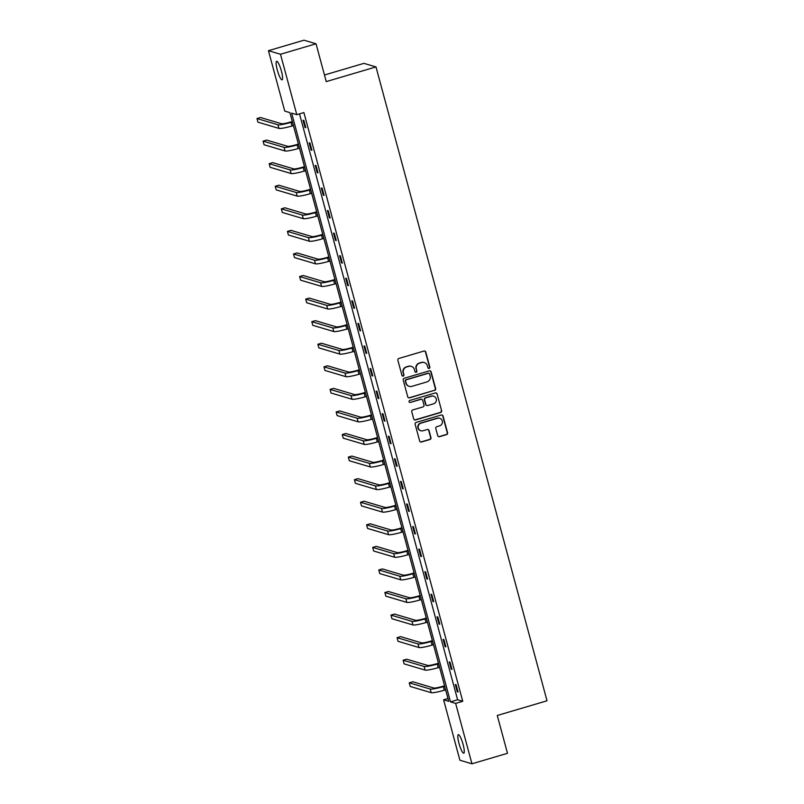 <?xml version="1.0" encoding="UTF-8"?>
<svg xmlns="http://www.w3.org/2000/svg" width="804" height="804" viewBox="0 0 804 804"><rect width="100%" height="100%" fill="white"/><g stroke="black" fill="none" stroke-linecap="round" stroke-linejoin="round"><path stroke-width="1.21" d="M429.145 368.423A1.035 1.015 106.5 0 0 429.859 367.137L425.778 352.051A1.477 1.447 106.5 0 0 423.999 351.036L398.895 358.453A1.477 1.447 106.5 0 0 397.879 360.282L401.95 375.367A1.035 1.015 106.5 0 0 403.196 376.081A1.035 1.015 106.5 0 0 403.899 374.795L403.377 372.845A4.744 4.623 106.5 0 1 406.613 366.976L408.703 366.363A4.744 4.623 106.5 0 1 414.402 369.589L414.924 371.538A1.035 1.015 106.5 0 0 416.171 372.252A1.035 1.015 106.5 0 0 416.874 370.966L416.351 369.016A4.744 4.623 106.5 0 1 419.587 363.147L421.678 362.534A4.744 4.623 106.5 0 1 427.376 365.76L427.899 367.709A1.035 1.015 106.5 0 0 429.145 368.423M428.421 368.353A1.035 1.015 106.5 0 0 429.527 367.036L425.457 351.951A1.477 1.447 106.5 0 0 424.643 350.996M402.472 376.011A1.035 1.015 106.5 0 0 403.578 374.694L403.377 372.845M415.447 372.182A1.035 1.015 106.5 0 0 416.552 370.865L416.351 369.016M458.963 743.308A9.658 1.839 73.6 0 1 458.31 734.665A9.658 1.839 73.6 0 1 463.124 744.544A9.658 1.839 73.6 0 1 463.777 753.197A9.658 1.839 73.6 0 1 458.963 743.308M277.269 69.938A9.658 1.839 73.6 0 1 276.616 61.295A9.658 1.839 73.6 0 1 281.44 71.184A9.658 1.839 73.6 0 1 282.093 79.827A9.658 1.839 73.6 0 1 277.269 69.938M437.728 435.688A1.477 1.447 106.5 0 0 439.507 436.693L446.552 434.612A1.477 1.447 106.5 0 0 447.567 432.783L443.044 416.03A1.477 1.447 106.5 0 0 441.265 415.015L416.15 422.432A1.477 1.447 106.5 0 0 415.145 424.261L419.668 441.024A1.477 1.447 106.5 0 0 421.437 442.029L429.949 439.517A1.477 1.447 106.5 0 0 430.964 437.688L429.024 430.512A1.477 1.447 106.5 0 0 427.256 429.507L423.035 430.753A3.96 3.859 106.5 0 1 418.14 426.954A3.96 3.859 106.5 0 1 420.984 423.155L437.517 418.271A3.96 3.859 106.5 0 1 442.411 422.07A3.96 3.859 106.5 0 1 439.567 425.869L436.803 426.683A1.477 1.447 106.5 0 0 435.798 428.512L437.728 435.688M268.456 50.692L303.982 40.2L316.032 43.778L326.243 81.606L375.991 66.923L547.021 700.797L497.274 715.48L507.485 753.308L471.948 763.8L459.898 760.222L443.597 699.822L448.763 701.349L289.912 112.63L284.747 111.093L268.456 50.692L280.495 54.26L296.797 114.67L291.641 113.133L450.491 701.862L455.647 703.389L471.948 763.8M316.032 43.778L280.495 54.26M299.51 113.866L457.597 699.761L462.752 701.299L303.902 112.57L296.797 114.67M462.752 701.299L455.647 703.389M434.642 390.453A1.477 1.447 106.5 0 0 435.647 388.613L431.125 371.86A1.477 1.447 106.5 0 0 429.346 370.845L404.241 378.262A1.477 1.447 106.5 0 0 403.226 380.091L407.749 396.854A1.477 1.447 106.5 0 0 409.527 397.859L434.311 390.352A1.477 1.447 106.5 0 0 435.326 388.523L430.803 371.76A1.477 1.447 106.5 0 0 429.989 370.815M437.085 393.94L441.607 410.703A1.477 1.447 106.5 0 1 440.592 412.532L415.487 419.949A1.477 1.447 106.5 0 1 413.708 418.934L411.769 411.769A1.477 1.447 106.5 0 1 412.784 409.929L422.964 406.924A1.477 1.447 106.5 0 0 423.979 405.095L422.693 400.332A1.477 1.447 106.5 0 0 420.914 399.327L410.311 402.462A1.035 1.015 106.5 0 1 409.035 401.467A1.035 1.015 106.5 0 1 409.779 400.472L435.306 392.935A1.477 1.447 106.5 0 1 437.085 393.94L441.607 410.703M375.991 66.923L363.941 63.355L324.454 75.003M447.999 698.525L443.597 699.822M457.597 699.761L450.491 701.862M457.255 691.741L455.305 684.516L456.119 684.757L458.069 691.983L457.255 691.741L457.948 691.54M451.165 669.179L449.215 661.943L450.029 662.184L451.979 669.42L451.165 669.179L451.858 668.968M445.074 646.607L443.125 639.371L443.939 639.612L445.888 646.848L445.074 646.607L445.768 646.396M438.984 624.035L437.034 616.799L437.848 617.04L439.798 624.276L438.984 624.035L439.677 623.824M432.894 601.462L430.944 594.226L431.758 594.468L433.708 601.704L432.894 601.462L433.587 601.261M426.803 578.89L424.854 571.654L425.668 571.895L427.617 579.131L426.803 578.89L427.497 578.689M420.713 556.318L418.763 549.082L419.577 549.323L421.527 556.559L420.713 556.318L421.407 556.117M414.623 533.745L412.673 526.519L413.487 526.761L415.437 533.987L414.623 533.745L415.316 533.544M408.532 511.173L406.583 503.947L407.397 504.188L409.347 511.424L408.532 511.173L409.226 510.972M402.442 488.611L400.492 481.375L401.307 481.616L403.256 488.852L402.442 488.611L403.136 488.4M396.352 466.039L394.402 458.803L395.216 459.044L397.166 466.28L396.352 466.039L397.045 465.828M390.262 443.466L388.312 436.23L389.126 436.471L391.076 443.707L390.262 443.466L390.955 443.265M384.171 420.894L382.222 413.658L383.036 413.899L384.985 421.135L384.171 420.894L384.865 420.693M378.081 398.322L376.131 391.086L376.945 391.327L378.895 398.563L378.081 398.322L378.774 398.121M371.991 375.749L370.041 368.513L370.855 368.765L372.805 375.991L371.991 375.749L372.684 375.548M365.9 353.177L363.951 345.951L364.765 346.192L366.714 353.418L365.9 353.177L366.594 352.976M359.81 330.615L357.86 323.379L358.674 323.62L360.624 330.856L359.81 330.615L360.504 330.404M353.72 308.043L351.77 300.807L352.584 301.048L354.534 308.284L353.72 308.043L354.413 307.832M347.64 285.47L345.68 278.234L346.494 278.475L348.444 285.711L347.64 285.47L348.333 285.269M341.549 262.898L339.589 255.662L340.404 255.903L342.363 263.139L341.549 262.898L342.243 262.697M335.459 240.326L333.499 233.09L334.313 233.331L336.273 240.567L335.459 240.326L336.152 240.125M329.369 217.753L327.409 210.517L328.223 210.759L330.183 217.995L329.369 217.753L330.062 217.552M323.278 195.181L321.319 187.955L322.133 188.196L324.092 195.422L323.278 195.181L323.972 194.98M317.188 172.619L315.228 165.383L316.042 165.624L318.002 172.86L317.188 172.619L317.881 172.408M311.098 150.047L309.138 142.81L309.952 143.052L311.912 150.288L311.098 150.047L311.791 149.835M305.007 127.474L303.048 120.238L303.862 120.479L305.821 127.715L305.007 127.474L305.701 127.263M424.261 362.534L423.929 362.433A4.744 4.623 106.5 0 0 421.356 362.433L421.678 362.534M416.03 368.915A4.744 4.623 106.5 0 1 419.266 363.056L421.356 362.433M411.286 366.363L410.955 366.262A4.744 4.623 106.5 0 0 408.382 366.262L408.703 366.363M403.055 372.744A4.744 4.623 106.5 0 1 406.291 366.885L408.382 366.262M408.563 397.799A1.477 1.447 106.5 0 0 409.196 397.769L434.311 390.352M429.597 374.001A1.035 1.015 106.5 0 0 428.351 373.287L406.311 379.8A1.035 1.015 106.5 0 0 405.598 381.076L406.151 383.136A4.744 4.623 106.5 0 0 411.849 386.362L426.914 381.92A4.744 4.623 106.5 0 0 430.15 376.061L429.597 374.001M428.914 373.287L428.592 373.197A1.035 1.015 106.5 0 0 428.029 373.197L428.351 373.287M409.266 386.362L408.945 386.272A4.744 4.623 106.5 0 1 405.829 383.046L405.276 380.985A1.035 1.015 106.5 0 1 405.98 379.699L428.029 373.197M414.522 419.889A1.477 1.447 106.5 0 0 415.155 419.849L440.27 412.432A1.477 1.447 106.5 0 0 441.285 410.603M421.718 399.327L421.396 399.236A1.477 1.447 106.5 0 0 420.592 399.236L410.311 402.462M433.537 403.809A3.96 3.859 106.5 0 0 433.637 396.211A3.96 3.859 106.5 0 0 431.487 396.211L425.658 397.93A1.477 1.447 106.5 0 0 424.653 399.759L425.929 404.523A1.477 1.447 106.5 0 0 427.708 405.528L433.537 403.809M433.637 396.211L433.316 396.111A3.96 3.859 106.5 0 0 431.155 396.111L431.487 396.211M426.904 405.528L426.582 405.427A1.477 1.447 106.5 0 1 425.607 404.422L424.321 399.668A1.477 1.447 106.5 0 1 425.336 397.829L431.155 396.111M436.763 393.849A1.477 1.447 106.5 0 0 435.949 392.895M439.667 418.271L439.336 418.17A3.96 3.859 106.5 0 0 437.185 418.18L437.517 418.271M420.874 430.753L420.552 430.653A3.96 3.859 106.5 0 1 420.653 423.055L437.185 418.18M420.482 441.969A1.477 1.447 106.5 0 0 421.115 441.929L429.627 439.416A1.477 1.447 106.5 0 0 430.642 437.587L428.703 430.411A1.477 1.447 106.5 0 0 427.889 429.467M438.542 436.642A1.477 1.447 106.5 0 0 439.185 436.602L446.23 434.522A1.477 1.447 106.5 0 0 447.245 432.683L442.723 415.929A1.477 1.447 106.5 0 0 441.909 414.975M292.304 121.504L290.254 122.118A7.548 0.904 164.9 0 1 281.511 123.726L260.536 117.505L256.978 118.55L277.963 124.781A11.326 1.357 -15.1 0 0 291.068 122.359L292.425 121.957M256.978 118.55L257.953 122.168L278.938 128.399A11.326 1.357 -15.1 0 0 292.043 125.977L293.4 125.575M298.395 144.077L296.344 144.69A7.548 0.904 164.9 0 1 287.601 146.298L266.626 140.077L263.069 141.122L284.053 147.353A11.326 1.357 -15.1 0 0 297.148 144.931L298.515 144.529M263.069 141.122L264.044 144.74L285.028 150.971A11.326 1.357 -15.1 0 0 298.133 148.549L299.49 148.147M304.485 166.649L302.425 167.262A7.548 0.904 164.9 0 1 293.691 168.87L272.717 162.649L269.159 163.694L290.143 169.925A11.326 1.357 -15.1 0 0 303.239 167.503L304.605 167.091M269.159 163.694L270.134 167.312L291.118 173.533A11.326 1.357 -15.1 0 0 304.224 171.111L305.58 170.709M310.575 189.221L308.515 189.824A7.548 0.904 164.9 0 1 299.781 191.442L278.807 185.211L275.249 186.267L296.234 192.488A11.326 1.357 -15.1 0 0 309.329 190.066L310.696 189.664M275.249 186.267L276.224 189.885L297.209 196.106A11.326 1.357 -15.1 0 0 310.314 193.684L311.671 193.282M316.665 211.794L314.605 212.397A7.548 0.904 164.9 0 1 305.872 214.015L284.897 207.784L281.34 208.839L302.324 215.06A11.326 1.357 -15.1 0 0 315.419 212.638L316.786 212.236M281.34 208.839L282.315 212.447L303.299 218.678A11.326 1.357 -15.1 0 0 316.404 216.256L317.761 215.854M322.756 234.366L320.695 234.969A7.548 0.904 164.9 0 1 311.962 236.587L290.988 230.356L287.43 231.401L308.414 237.632A11.326 1.357 -15.1 0 0 321.51 235.21L322.876 234.808M287.43 231.401L288.405 235.019L309.389 241.25A11.326 1.357 -15.1 0 0 322.494 238.828L323.851 238.426M328.846 256.938L326.786 257.541A7.548 0.904 164.9 0 1 318.052 259.159L297.078 252.928L293.52 253.974L314.505 260.205A11.326 1.357 -15.1 0 0 327.6 257.782L328.967 257.38M293.52 253.974L294.495 257.592L315.48 263.823A11.326 1.357 -15.1 0 0 328.575 261.401L329.941 260.998M334.936 279.501L332.876 280.114A7.548 0.904 164.9 0 1 324.143 281.722L303.168 275.501L299.611 276.546L320.595 282.777A11.326 1.357 -15.1 0 0 333.69 280.355L335.057 279.953M299.611 276.546L300.585 280.164L321.57 286.395A11.326 1.357 -15.1 0 0 334.665 283.973L336.032 283.571M341.027 302.073L338.966 302.686A7.548 0.904 164.9 0 1 330.233 304.294L309.259 298.073L305.701 299.118L326.685 305.349A11.326 1.357 -15.1 0 0 339.78 302.927L341.147 302.525M305.701 299.118L306.676 302.736L327.66 308.967A11.326 1.357 -15.1 0 0 340.755 306.545L342.122 306.143M347.117 324.645L345.057 325.258A7.548 0.904 164.9 0 1 336.323 326.866L315.349 320.645L311.791 321.69L332.776 327.921A11.326 1.357 -15.1 0 0 345.871 325.499L347.238 325.087M311.791 321.69L312.766 325.308L333.75 331.529A11.326 1.357 -15.1 0 0 346.846 329.107L348.212 328.705M353.207 347.217L351.147 347.82A7.548 0.904 164.9 0 1 342.414 349.438L321.439 343.207L317.881 344.263L338.866 350.484A11.326 1.357 -15.1 0 0 351.961 348.062L353.328 347.66M317.881 344.263L318.856 347.881L339.841 354.102A11.326 1.357 -15.1 0 0 352.936 351.68L354.303 351.278M359.298 369.79L357.237 370.393A7.548 0.904 164.9 0 1 348.504 372.011L327.529 365.78L323.972 366.835L344.956 373.056A11.326 1.357 -15.1 0 0 358.051 370.634L359.418 370.232M323.972 366.835L324.947 370.453L345.931 376.674A11.326 1.357 -15.1 0 0 359.026 374.252L360.393 373.85M365.388 392.362L363.328 392.965A7.548 0.904 164.9 0 1 354.594 394.583L333.62 388.352L330.062 389.397L351.046 395.628A11.326 1.357 -15.1 0 0 364.142 393.206L365.508 392.804M330.062 389.397L331.037 393.015L352.021 399.246A11.326 1.357 -15.1 0 0 365.116 396.824L366.483 396.422M371.478 414.934L369.418 415.537A7.548 0.904 164.9 0 1 360.684 417.155L339.71 410.924L336.152 411.97L357.137 418.201A11.326 1.357 -15.1 0 0 370.232 415.779L371.599 415.377M336.152 411.97L337.127 415.588L358.112 421.819A11.326 1.357 -15.1 0 0 371.207 419.397L372.574 418.995M377.568 437.497L375.508 438.11A7.548 0.904 164.9 0 1 366.775 439.728L345.79 433.497L342.243 434.542L363.227 440.773A11.326 1.357 -15.1 0 0 376.322 438.351L377.689 437.949M342.243 434.542L343.218 438.16L364.202 444.391A11.326 1.357 -15.1 0 0 377.297 441.969L378.664 441.567M383.659 460.069L381.598 460.682A7.548 0.904 164.9 0 1 372.865 462.29L351.881 456.069L348.333 457.114L369.317 463.345A11.326 1.357 -15.1 0 0 382.413 460.923L383.779 460.521M348.333 457.114L349.308 460.732L370.292 466.963A11.326 1.357 -15.1 0 0 383.387 464.541L384.754 464.139M389.749 482.641L387.689 483.254A7.548 0.904 164.9 0 1 378.955 484.862L357.971 478.641L354.423 479.686L375.408 485.917A11.326 1.357 -15.1 0 0 388.503 483.495L389.87 483.093M354.423 479.686L355.398 483.304L376.383 489.525A11.326 1.357 -15.1 0 0 389.478 487.113L390.844 486.701M395.839 505.213L393.779 505.816A7.548 0.904 164.9 0 1 385.046 507.435L364.061 501.204L360.514 502.259L381.488 508.48A11.326 1.357 -15.1 0 0 394.593 506.058L395.96 505.656M360.514 502.259L361.488 505.877L382.473 512.098A11.326 1.357 -15.1 0 0 395.568 509.676L396.935 509.274M401.93 527.786L399.869 528.389A7.548 0.904 164.9 0 1 391.136 530.007L370.152 523.776L366.604 524.831L387.578 531.052A11.326 1.357 -15.1 0 0 400.683 528.63L402.05 528.228M366.604 524.831L367.579 528.449L388.563 534.67A11.326 1.357 -15.1 0 0 401.658 532.248L403.025 531.846M408.02 550.358L405.96 550.961A7.548 0.904 164.9 0 1 397.226 552.579L376.242 546.348L372.694 547.403L393.669 553.624A11.326 1.357 -15.1 0 0 406.774 551.202L408.141 550.8M372.694 547.403L373.669 551.011L394.653 557.242A11.326 1.357 -15.1 0 0 407.749 554.82L409.115 554.418M414.11 572.93L412.05 573.533A7.548 0.904 164.9 0 1 403.317 575.151L382.332 568.92L378.784 569.966L399.759 576.197A11.326 1.357 -15.1 0 0 412.864 573.775L414.231 573.373M378.784 569.966L379.759 573.584L400.744 579.815A11.326 1.357 -15.1 0 0 413.839 577.393L415.206 576.991M420.201 595.493L418.14 596.106A7.548 0.904 164.9 0 1 409.407 597.724L388.422 591.493L384.875 592.538L405.849 598.769A11.326 1.357 -15.1 0 0 418.954 596.347L420.321 595.945M384.875 592.538L385.85 596.156L406.834 602.387A11.326 1.357 -15.1 0 0 419.929 599.965L421.296 599.563M426.291 618.065L424.231 618.678A7.548 0.904 164.9 0 1 415.497 620.286L394.513 614.065L390.965 615.11L411.939 621.341A11.326 1.357 -15.1 0 0 425.045 618.919L426.411 618.517M390.965 615.11L391.94 618.728L412.924 624.959A11.326 1.357 -15.1 0 0 426.019 622.537L427.386 622.135M432.381 640.637L430.321 641.25A7.548 0.904 164.9 0 1 421.587 642.858L400.603 636.637L397.055 637.683L418.03 643.914A11.326 1.357 -15.1 0 0 431.135 641.491L432.502 641.089M397.055 637.683L398.03 641.301L419.005 647.532A11.326 1.357 -15.1 0 0 432.11 645.109L433.477 644.697M438.471 663.21L436.411 663.813A7.548 0.904 164.9 0 1 427.678 665.431L406.693 659.2L403.146 660.255L424.12 666.476A11.326 1.357 -15.1 0 0 437.225 664.064L438.592 663.652M403.146 660.255L404.121 663.873L425.095 670.094A11.326 1.357 -15.1 0 0 438.2 667.672L439.567 667.27M444.562 685.782L442.501 686.385A7.548 0.904 164.9 0 1 433.768 688.003L412.784 681.772L409.236 682.827L430.21 689.048A11.326 1.357 -15.1 0 0 443.316 686.626L444.682 686.224M409.236 682.827L410.211 686.445L431.185 692.666A11.326 1.357 -15.1 0 0 444.29 690.244L445.657 689.842M291.068 122.359L292.043 125.977M277.963 124.781L278.938 128.399M297.148 144.931L298.133 148.549M284.053 147.353L285.028 150.971M303.239 167.503L304.224 171.111M290.143 169.925L291.118 173.533M309.329 190.066L310.314 193.684M296.234 192.488L297.209 196.106M315.419 212.638L316.404 216.256M302.324 215.06L303.299 218.678M321.51 235.21L322.494 238.828M308.414 237.632L309.389 241.25M327.6 257.782L328.575 261.401M314.505 260.205L315.48 263.823M333.69 280.355L334.665 283.973M320.595 282.777L321.57 286.395M339.78 302.927L340.755 306.545M326.685 305.349L327.66 308.967M345.871 325.499L346.846 329.107M332.776 327.921L333.75 331.529M351.961 348.062L352.936 351.68M338.866 350.484L339.841 354.102M358.051 370.634L359.026 374.252M344.956 373.056L345.931 376.674M364.142 393.206L365.116 396.824M351.046 395.628L352.021 399.246M370.232 415.779L371.207 419.397M357.137 418.201L358.112 421.819M376.322 438.351L377.297 441.969M363.227 440.773L364.202 444.391M382.413 460.923L383.387 464.541M369.317 463.345L370.292 466.963M388.503 483.495L389.478 487.113M375.408 485.917L376.383 489.525M394.593 506.058L395.568 509.676M381.488 508.48L382.473 512.098M400.683 528.63L401.658 532.248M387.578 531.052L388.563 534.67M406.774 551.202L407.749 554.82M393.669 553.624L394.653 557.242M412.864 573.775L413.839 577.393M399.759 576.197L400.744 579.815M418.954 596.347L419.929 599.965M405.849 598.769L406.834 602.387M425.045 618.919L426.019 622.537M411.939 621.341L412.924 624.959M431.135 641.491L432.11 645.109M418.03 643.914L419.005 647.532M437.225 664.064L438.2 667.672M424.12 666.476L425.095 670.094M443.316 686.626L444.29 690.244M430.21 689.048L431.185 692.666"/></g></svg>
